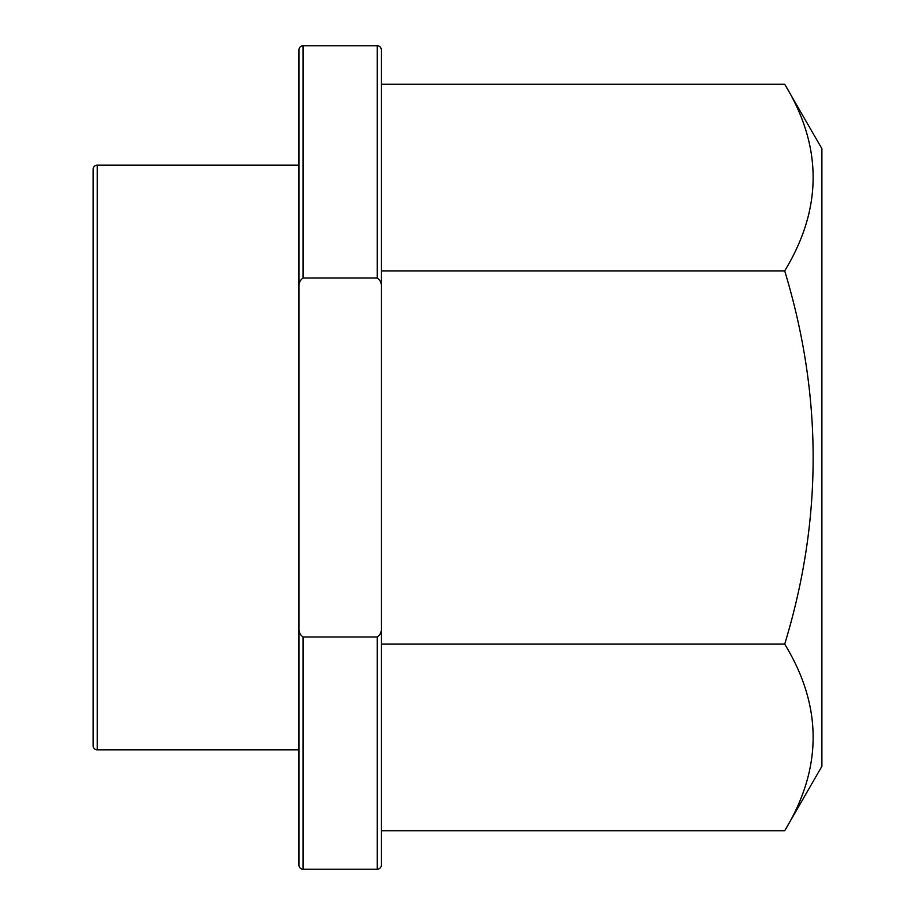 <?xml version="1.0" encoding="UTF-8"?>
<svg xmlns="http://www.w3.org/2000/svg" width="915" height="915" viewBox="0 0 915 915"><rect width="100%" height="100%" fill="white"/><g stroke="black" fill="none" stroke-linecap="round" stroke-linejoin="round"><path stroke-width="1.37" d="M298.976 165.157L97.219 165.157A4.118 4.118 0 0 0 93.101 169.275L93.101 745.725A4.118 4.118 0 0 0 97.219 749.843L298.976 749.843M784.704 830.729L821.899 766.312L821.899 148.688L784.704 84.272C822.608 146.32 822.608 208.517 784.704 270.886C822.619 395.669 822.619 520.086 784.704 644.114C822.608 706.151 822.608 768.36 784.704 830.729L381.326 830.729L381.326 865.133A4.118 4.118 0 0 1 377.209 869.25L303.094 869.25A4.118 4.118 0 0 1 298.976 865.133L298.976 627.324C298.53 631.59 299.903 634.816 303.094 636.977L377.209 636.977C380.4 634.816 381.772 631.602 381.326 627.324L381.326 49.868A4.118 4.118 0 0 0 377.209 45.75L303.094 45.75L303.094 278.023L377.209 278.023C380.4 280.184 381.772 283.41 381.326 287.676M298.976 627.324L298.976 49.868A4.118 4.118 0 0 1 303.094 45.75M784.704 84.272L381.326 84.272L381.326 49.868M784.704 644.114L381.326 644.114L381.326 270.886L784.704 270.886M381.326 627.324L381.326 865.133M298.976 287.676C298.53 283.41 299.903 280.184 303.094 278.023M97.219 165.157L97.219 749.843M303.094 636.977L303.094 869.25M377.209 278.023L377.209 45.75M377.209 869.25L377.209 636.977"/></g></svg>
